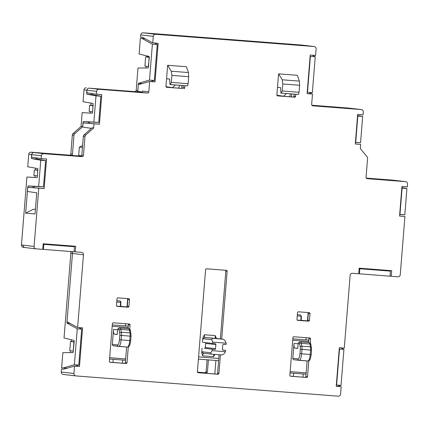 <?xml version="1.0" encoding="UTF-8"?>
<svg xmlns="http://www.w3.org/2000/svg" width="429" height="429" viewBox="0 0 429 429"><rect width="100%" height="100%" fill="white"/><g stroke="black" fill="none" stroke-linecap="round" stroke-linejoin="round"><path stroke-width="0.64" d="M117.197 334.491L117.76 329.123L118.618 329.225A3.153 0.89 94.4 0 1 119.171 330.217L119.723 333.065A3.153 0.89 94.4 0 1 119.804 335.317L119.45 339.741A5.405 1.523 94.4 0 1 117.503 344.954L112.323 344.342L113.513 329.526A4.505 1.271 -85.6 0 0 114.414 334.164L117.197 334.491M112.323 344.342A1.351 1.298 96.7 0 0 113.508 345.79L118.586 346.385M127.912 328.555L119.192 327.879L117.76 329.123M128.309 326.137L112.296 324.903M109.551 359.019L125.563 360.253L109.551 359.019M203.7 353.249A2.703 0.761 -85.6 0 0 202.745 355.856L201.694 352.745A4.054 1.142 94.4 0 1 202.536 351.807L210.757 352.772L211.186 354.134L222.002 354.971L224.115 353.807L225.477 351.7L225.59 350.354L223.219 350.171A0.901 0.863 -83.3 0 1 222.426 349.206L222.753 345.168A0.901 0.863 -83.3 0 1 223.686 344.337L226.056 344.519L226.163 343.173L212.811 342.138L211.808 339.757L203.582 338.787A4.054 1.142 94.4 0 1 202.906 337.671L202.536 342.288L215.074 343.667A0.901 0.863 -83.3 0 1 215.862 344.632L205.695 343.436A0.901 0.863 96.7 0 0 205.314 342.615M214.886 354.526L213.513 356.687A2.703 0.761 94.4 0 1 214.109 354.359M202.906 337.671L204.44 334.759A2.703 0.761 -85.6 0 0 204.982 337.543L223.316 339.264L225.161 340.787L226.163 343.173M212.5 338.427L211.808 339.757M210.757 352.772L212.124 350.67L225.477 351.7M205.368 347.479L215.535 348.675A0.901 0.863 -83.3 0 1 214.602 349.506L204.435 348.31A0.901 0.863 96.7 0 0 205.368 347.479L205.695 343.436M222.812 350.026L225.59 350.354M215.535 348.675L215.862 344.632M204.435 348.31L214.602 349.506M212.124 350.67L212.232 349.324M212.704 343.484L212.811 342.138M202.064 348.128L201.694 352.745M204.44 334.759L215.213 335.591L216.221 337.95M297.699 348.439L298.262 343.066L299.126 343.168A3.153 0.89 94.4 0 1 299.673 344.16L300.23 347.007A3.153 0.89 94.4 0 1 300.311 349.26L299.951 353.689A5.405 1.523 94.4 0 1 298.005 358.896L292.825 358.285L294.021 343.473A4.505 1.271 -85.6 0 0 294.921 348.112L297.699 348.439M292.825 358.285A1.351 1.298 96.7 0 0 294.01 359.733L299.088 360.328M308.413 342.498L299.699 341.822L298.262 343.066M308.81 340.084L292.798 338.846M290.052 372.962L306.065 374.201L290.052 372.962M355.292 143.946L360.676 144.407L355.287 143.994L357.673 114.371L363.057 114.79L363.283 111.98A2.252 2.161 96.7 0 0 361.309 109.567L312.843 105.824A1.351 1.298 -83.3 0 1 311.663 104.376L312.494 94.058L307.105 93.64L310.215 55.03L315.599 55.443L316.119 48.938A2.252 2.161 96.7 0 0 314.146 46.53L155.614 34.282A2.252 2.161 96.7 0 0 153.282 36.358L152.756 42.868L158.145 43.281L155.035 81.891L149.651 81.478L148.82 91.801A1.351 1.298 -83.3 0 1 147.42 93.045L98.954 89.302A2.252 2.161 96.7 0 0 96.622 91.377L86.958 90.24L86.899 90.975A1.802 0.509 -85.6 0 0 87.259 92.825L96.396 94.187L96.622 91.377M197.887 372.645L216.666 374.099A0.901 0.863 96.7 0 0 217.6 373.268L219.09 354.745M220.361 338.915L225.815 271.139A0.901 0.863 96.7 0 0 225.316 270.254M217.6 373.268L218.924 373.423L220.42 354.847M221.691 339.071L227.139 271.294L225.815 271.139M301.351 316.339L301.078 316.211A1.351 1.024 -86.5 0 0 300.166 314.891L297.335 314.682M310.226 343.125L310.564 338.926A0.901 0.863 -83.3 0 0 309.77 337.966L293.833 336.733A0.901 0.863 -83.3 0 0 292.9 337.564L289.865 375.273A0.901 0.863 -83.3 0 0 290.653 376.238L306.596 377.466L290.336 376.147M304.955 377.273A0.901 0.863 96.7 0 0 305.888 376.442L307.132 360.955M308.617 342.524L308.923 338.733A0.901 0.863 96.7 0 0 308.451 337.864M308.8 360.81L307.529 376.635A0.901 0.863 -83.3 0 1 306.596 377.466M297.683 320.329L308.521 321.171L306.622 320.946L307.813 320.147L309.454 320.34L309.995 313.604L308.354 313.411L307.813 320.147M307.067 320.913L301.196 320.259M301.137 320.393L300.809 320.377L301.137 320.393M297.233 320.109L300.809 320.377L301.078 316.211L297.238 315.926M399.56 216.018L404.938 216.484L400.252 274.732A2.252 2.161 96.7 0 1 397.919 276.812L390.025 276.126M404.938 216.484L399.555 216.066L401.941 186.449L407.325 186.867L407.55 184.057A2.252 2.161 96.7 0 0 405.577 181.644L367.235 178.684A1.351 1.298 -83.3 0 1 366.05 177.236L367.567 158.414A2.252 2.161 96.7 0 0 367.063 156.778L360.339 148.563L360.676 144.407M297.747 320.34A0.901 0.863 -83.3 0 1 296.959 319.374L297.501 312.639A0.901 0.863 -83.3 0 1 298.434 311.808L309.207 312.644A0.901 0.863 -83.3 0 1 309.995 313.604M308.145 312.746L307.502 320.704M306.134 337.682L305.963 339.865M303.217 373.981L302.965 377.118M74.04 251.716L81.499 252.37A2.252 2.161 -83.3 0 1 83.473 254.778L77.622 327.493L82.577 327.879L79.472 366.489L74.517 366.109L73.922 373.514A2.252 2.161 96.7 0 0 75.895 375.922L338.25 396.187A2.252 2.161 96.7 0 0 340.583 394.112L341.178 386.711L336.223 386.325L339.334 347.71L344.283 348.096L350.134 275.38A2.252 2.161 -83.3 0 1 352.472 273.3L358.719 273.782L359.17 268.173L391.693 270.683L391.243 276.297M396.08 180.529A2.252 2.161 96.7 0 0 395.913 180.507L384.309 179.751L395.854 180.502A2.252 2.161 -83.3 0 1 395.967 180.512M295.785 94.257L295.619 96.364A0.901 0.863 -83.3 0 1 294.685 97.195L293.039 97.002A0.901 0.863 96.7 0 0 293.978 96.171L295.619 96.364M294.138 94.128L293.978 96.171M282.244 90.975L282.808 83.961L299.619 85.258L299.394 81.119L297.313 75.3L278.571 73.852L277.488 87.285L280.62 87.629L280.866 93.088L298.396 94.455L299.056 92.278L282.244 90.975L281.279 93.136M277.826 87.323A0.45 0.434 -83.3 0 0 277.456 87.736L276.877 94.916A0.901 0.863 -83.3 0 0 277.665 95.882L294.685 97.195M344.707 107.947L351.587 108.424A2.252 2.161 -83.3 0 1 351.7 108.435M299.619 85.258L299.056 92.278M278.571 73.852L282.234 79.794L282.808 83.961M218.924 373.423A0.901 0.863 -83.3 0 1 217.991 374.254L216.666 374.099M277.349 95.79L293.039 97.002M312.199 105.588L336.942 107.481L311.98 105.378M366.715 178.523L384.872 179.842L366.345 178.207M73.177 351.104L73.917 341.908L70.506 341.505L69.766 350.702L73.429 351.126M71.439 339.779L71.311 341.398L70.506 341.505M74.185 341.736L71.311 341.398M70.554 350.793L70.41 352.611M167.642 65.283L171.305 71.225L171.879 75.391L188.69 76.689L188.465 72.549L186.384 66.731L167.642 65.283L166.565 78.716L169.691 79.059L169.938 84.518L187.468 85.886L188.127 83.709L171.316 82.406L170.351 84.567M60.285 245.082L60.253 245.485M53.502 244.964L53.534 244.562M146.058 66.216L145.914 67.98M146.884 55.909L146.815 56.789L145.64 56.869L144.9 66.077L148.311 66.479L149.303 57.288M82.588 145.517L79.37 147.163L78.7 155.496L81.601 155.845M82.432 147.469L79.37 147.163M110.087 362.285L110.151 362.291A0.901 0.863 -83.3 0 1 109.363 361.325L112.398 323.622A0.901 0.863 -83.3 0 1 113.331 322.79L129.268 324.018A0.901 0.863 -83.3 0 1 130.057 324.984L128.416 324.791A0.901 0.863 96.7 0 0 127.949 323.916M127.027 362.693A0.901 0.863 -83.3 0 1 126.094 363.524L124.448 363.331A0.901 0.863 96.7 0 0 125.386 362.5L127.027 362.693L128.298 346.868M117.187 306.386L117.256 306.397A0.901 0.863 -83.3 0 1 116.463 305.432L117.01 298.697A0.901 0.863 -83.3 0 1 117.943 297.865L128.711 298.697A0.901 0.863 -83.3 0 1 129.499 299.662L127.858 299.469L127.316 306.204L126.131 307.003L128.024 307.228A0.901 0.863 -83.3 0 0 128.957 306.397L129.499 299.662M127.386 298.595A0.901 0.863 -83.3 0 1 127.858 299.469M166.672 87.302L166.736 87.312A0.901 0.863 -83.3 0 1 165.948 86.347L166.527 79.161A0.45 0.434 -83.3 0 1 166.897 78.754M198.107 372.715L198.177 372.721A0.901 0.863 -83.3 0 1 197.383 371.755L205.604 269.632A0.901 0.863 -83.3 0 1 206.537 268.801L226.351 270.334A0.901 0.863 -83.3 0 1 227.139 271.294M23.423 247.372A2.252 2.161 -83.3 0 1 21.45 244.959L23.091 245.152A2.252 2.161 96.7 0 0 25.064 247.565A2.252 2.161 -83.3 0 1 23.091 245.152L34.079 246.444L38.766 188.197L28.314 187.296A1.802 0.509 -85.6 0 0 27.671 189.033L27.477 191.452L36.733 192.836L35.039 213.932L25.665 213.17L33.43 209.207L35.403 209.373M116.742 306.167L120.646 306.445L120.313 306.435L120.581 302.268A1.351 1.024 -86.5 0 0 119.67 300.949L116.844 300.74M116.742 301.984L120.908 302.365L120.694 306.451M120.908 302.343A1.351 1.351 0 0 0 119.761 300.96A1.351 1.298 98.6 0 0 119.67 300.949M75.252 251.887L75.708 246.273L43.179 243.763L42.728 249.372L36.052 248.858A2.252 2.161 96.7 0 1 34.079 246.444M171.316 82.406L171.879 75.391M188.69 76.689L188.127 83.709M149.303 57.078L146.815 56.789M166.42 87.221L182.111 88.433A0.901 0.863 96.7 0 0 183.044 87.602L183.21 85.559M166.736 87.312L182.111 88.433M183.044 87.602L184.69 87.795L184.856 85.687M127.638 298.793L127 306.767M125.633 323.739L125.456 325.917M122.715 360.033L122.458 363.175M138.47 91.484L138.433 91.935M37.908 170.308L34.363 169.9L37.929 170.099M37.457 175.911L37.655 170.286M25.665 213.17L27.751 187.216A1.351 0.381 94.4 0 1 28.234 185.913L38.648 186.486L40.76 160.226L31.708 158.591A1.351 0.381 94.4 0 1 31.44 157.202L31.649 154.622A2.252 2.161 -83.3 0 1 33.988 152.547L34.047 152.552A2.252 2.161 96.7 0 0 31.714 154.633L31.655 155.362A1.802 0.509 -85.6 0 0 32.009 157.218L41.146 158.58L41.377 155.77L31.714 154.633M96.396 94.187L101.78 94.605L99.399 124.222L89.388 123.359L89.5 121.97M90.208 113.09L90.331 111.594M93.173 105.695L89.629 105.287L90.846 105.212L91.012 103.148M92.68 111.862L92.921 105.673M86.958 90.24A2.252 2.161 96.7 0 1 89.296 88.165L142.38 92.407M129.719 329.182L130.057 324.984M128.416 324.791L128.11 328.576M126.63 347.013L125.386 362.5M110.151 362.291L126.094 363.524M124.448 363.331L109.835 362.199M35.403 209.357L33.43 209.207M34.374 169.9L33.912 175.504L37.205 175.895M35.714 168.211L35.586 169.825M35.114 175.649L34.964 177.477M34.256 186.358L34.143 187.752L44.149 188.615L46.536 158.993L41.146 158.58M36.867 157.942L36.781 158.971M92.423 111.84L89.13 111.454L89.629 105.287M69.911 323.3L66.892 323.064L72.485 253.485A2.252 2.161 96.7 0 0 71.75 251.603A2.252 2.161 -83.3 0 1 72.485 253.485L66.999 321.712L77.622 327.493M63.267 374.437A2.252 2.161 -83.3 0 1 61.293 372.023L73.922 373.514M198.177 372.721L217.991 374.254M74.517 366.109L63.615 369.181L61.535 368.999L63.669 369.165M291.72 93.94L291.484 96.879M309.454 320.34A0.901 0.863 -83.3 0 1 308.521 321.171M99.399 124.222L94.01 123.809L93.678 127.965L85.725 135.044A2.252 2.161 96.7 0 0 84.963 136.583L83.451 155.405A1.351 1.298 -83.3 0 1 82.052 156.649L43.71 153.689A2.252 2.161 96.7 0 0 41.377 155.77M38.766 188.197L44.149 188.615M184.69 87.795A0.901 0.863 -83.3 0 1 183.751 88.626M117.256 306.397L128.024 307.228M61.535 368.999L61.293 372.023M153.282 36.358L140.776 34.888L140.605 37.023L142.546 37.312L152.756 42.868M140.776 34.888A2.252 2.161 -83.3 0 1 143.114 32.813L155.614 34.282M314.146 46.53L301.646 45.056L143.114 32.813M351.812 108.451A2.252 2.161 96.7 0 0 351.651 108.43L344.712 107.893M376.271 269.492L376.238 269.895M369.492 269.374L369.525 268.972M307.883 312.537A0.901 0.863 -83.3 0 1 308.354 313.411M94.01 123.809L83.564 122.908A1.802 0.509 -85.6 0 0 82.915 124.646L82.722 127.064L91.382 128.357M84.963 136.583L83.323 136.39A2.252 2.161 -83.3 0 1 84.084 134.851L92.037 127.772L93.678 127.965M83.323 136.39L81.81 155.212L83.451 155.405M181.869 85.457L181.633 88.395M145.64 56.869L149.051 57.266M149.651 81.478L138.304 84.674L137.763 91.404L142.246 91.929M82.052 156.649L80.411 156.456A1.351 1.298 96.7 0 0 81.81 155.212M93.19 105.486L90.846 105.212M92.112 93.549L92.031 94.578M52.601 154.129L81.07 156.328L52.601 154.129M148.82 91.801L142.632 91.071A1.351 1.298 -83.3 0 1 141.232 92.315L97.008 88.782M126.576 306.971L120.705 306.317M46.187 243.994L51.914 244.825L60.264 245.345M69.176 245.769L74.437 246.729L74.035 251.78L42.734 249.34M74.437 246.729L43.855 244.364L43.447 249.415M43.855 244.364L43.141 244.267M172.388 87.639L174.694 85.585A1.351 1.298 96.7 0 0 175.102 84.931M142.085 83.607L138.411 83.323L137.832 90.508A1.351 1.298 -83.3 0 1 136.433 91.752L97.008 88.76M141.527 92.305L136.433 91.752M83.001 122.828A1.351 0.381 94.4 0 1 83.478 121.525L88.637 121.922L88.17 123.225L83.001 122.828L82.69 126.673L74.737 133.751A2.252 2.161 96.7 0 0 73.976 135.291L72.463 154.113A1.351 1.298 -83.3 0 1 71.064 155.357L69.423 155.164A1.351 1.298 96.7 0 0 70.823 153.92L72.463 154.113M81.333 156.151L71.064 155.357M179.435 85.269L179.413 85.553A4.505 4.322 -83.3 0 1 178.367 88.143M91.806 93.506L92.074 94.6L100.858 96.214L98.745 122.474L88.637 121.922M83.473 254.778L70.844 253.292L64.034 337.972L74.045 340.417L74.217 341.339L73.064 352.595L62.849 352.659L61.637 367.76L66.956 368.238M66.892 323.064L77.263 328.818L74.373 364.73L63.278 367.953M31.649 154.622L28.748 154.284L27.74 166.768L37.8 168.586L37.393 176.727L37.071 177.595L26.914 177.032L21.45 244.959M38.648 186.486L43.495 186.862L45.613 160.602L36.83 158.987L36.562 157.893M40.76 160.226L45.613 160.602M27.751 187.216L32.92 187.612L33.392 186.309L43.495 186.862M92.074 94.6L86.953 94.203L96.005 95.839L100.858 96.214M96.005 95.839L93.892 122.099L98.745 122.474M73.976 135.291L72.335 135.097A2.252 2.161 -83.3 0 1 73.096 133.558L81.049 126.48L82.164 112.645L92.321 113.208L92.643 112.339L93.098 103.523L83.044 101.711L83.993 89.892A2.252 2.161 -83.3 0 1 86.326 87.816M72.335 135.097L70.823 153.92M75.177 366.162L78.791 365.068L81.682 329.156L78.941 327.595M145.04 38.669L140.38 38.24L139.114 54.011L149.126 56.456L148.514 67.096L148.198 67.964L137.982 68.029L136.191 90.315L137.832 90.508M142.026 38.433L152.397 44.187L149.507 80.1L138.411 83.323M77.263 328.818L81.682 329.156M74.373 364.73L78.791 365.068M395.854 180.502L392.948 180.159A2.252 2.161 -83.3 0 1 393.114 180.18M351.587 108.424L348.68 108.081A2.252 2.161 -83.3 0 1 348.847 108.103M197.437 372.147L205.148 372.742L206.081 371.911L207.057 359.775M197.479 372.243L206.472 372.935L207.405 372.104L208.387 359.883M362.173 268.404L367.9 269.235L376.249 269.755M385.167 270.179L390.428 271.139L359.127 268.677M358.719 273.75L390.02 276.19L390.428 271.139M359.432 273.825L359.84 268.774M336.615 384.985L339.505 349.077L343.924 349.415L341.034 385.328L336.325 385.07M308.161 80.561L308.44 80.561M309.143 68.35L309.422 68.415M308.628 93.758L312.35 92.675L315.235 56.767L312.414 55.202M339.232 348.927L339.505 349.077M215.916 360.462L214.832 373.954M362.671 116.436L360.558 142.701L355.705 142.326L357.818 116.066L362.671 116.436L357.582 115.519M401.807 188.09L402.086 188.138L399.973 214.398L404.826 214.773L399.683 214.489M399.973 214.398L399.694 214.387M400.386 205.722L400.67 205.738M402.086 188.138L406.939 188.513L404.826 214.773M401.844 187.596L406.939 188.513M401.421 196.412L401.142 196.364M392.948 180.159L366.264 178.099M343.924 349.415L341.098 347.849M337.312 386.411L341.034 385.328M315.235 56.767L310.387 56.392L307.496 92.305L307.207 92.385M312.35 92.675L307.496 92.305M293.452 376.383L293.704 373.246M355.705 142.326L355.426 142.31M357.818 116.066L357.539 116.012M150.745 81.564L154.36 80.47L157.245 44.562L152.397 44.187M157.245 44.562L154.51 43.002M154.36 80.47L149.507 80.1M83.478 121.525L93.892 122.099M81.049 126.48L82.69 126.673M86.953 94.203A1.351 0.381 94.4 0 1 86.69 92.814L86.899 90.235A2.252 2.161 -83.3 0 1 89.232 88.16M70.844 253.292A2.252 2.161 96.7 0 0 70.184 251.485M28.748 154.284A2.252 2.161 -83.3 0 1 31.081 152.204L33.988 152.547M69.423 155.164L31.081 152.204M134.792 91.559A1.351 1.298 96.7 0 0 136.191 90.315M112.945 362.441L113.197 359.298M144.9 38.589L140.38 38.24M348.68 108.081L311.878 105.239M287.226 93.597L289.972 93.806M283.531 96.225L285.607 94.38A1.351 1.298 96.7 0 0 286.057 93.506M360.558 142.701L355.416 142.417M290.363 93.838L290.326 94.348A4.505 4.322 -83.3 0 1 289.446 96.723M310.113 56.242L310.387 56.392M117.503 344.954A1.351 1.298 96.7 0 0 118.683 346.396A6.757 1.904 -85.6 0 0 118.704 346.401A6.757 1.904 -85.6 0 0 121.123 339.886L121.477 335.462A4.505 1.271 -85.6 0 0 121.364 332.244L120.806 329.397A4.505 1.271 -85.6 0 0 120.023 327.976L119.192 327.879M119.45 339.741L129.735 340.551A6.757 1.904 94.4 0 1 127.322 347.066A6.757 1.904 94.4 0 1 127.3 347.061L118.726 346.401M119.804 335.317L130.094 336.127L129.735 340.551L130.706 340.615C129.681 346.562 129.22 346.771 127.322 347.066L113.46 345.785M119.723 333.065A1.351 0.906 -11 0 1 121.364 332.244L129.976 332.909A4.505 1.271 94.4 0 1 130.094 336.127L131.06 336.191L130.405 330.727C130.545 329.955 129.971 329.263 128.689 328.646L127.858 328.55M119.171 330.217A1.351 0.906 -11 0 1 120.806 329.397L129.424 330.062L129.976 332.909A1.351 0.906 -11 0 1 130.958 333.574M118.618 329.225A1.351 1.298 -83.3 0 1 120.023 327.976L128.636 328.641A4.505 1.271 94.4 0 1 129.424 330.062A1.351 0.906 -11 0 1 130.405 330.727M127.81 328.544L128.636 328.641A1.351 1.298 -83.3 0 1 128.689 328.646M114.414 334.164L117.208 334.379M117.685 329.853L113.513 329.526M112.183 326.265L128.201 327.499M125.67 358.923L109.658 357.684M211.138 354.123L203.721 353.255A1.351 1.298 -83.3 0 1 202.536 351.807M223.268 339.259L215.755 338.374A2.703 0.761 94.4 0 1 215.213 335.591M223.316 339.264L215.803 338.379A1.351 1.298 -83.3 0 0 215.755 338.374L204.982 337.543A1.351 1.298 -83.3 0 0 203.582 338.787M213.513 356.687L202.745 355.856M218.613 360.671L198.402 359.111L218.613 360.671M198.584 356.89L218.79 358.451M298.005 358.896A1.351 1.298 96.7 0 0 299.19 360.344A6.757 1.904 -85.6 0 0 299.211 360.344A6.757 1.904 -85.6 0 0 301.625 353.828L301.978 349.404A4.505 1.271 -85.6 0 0 301.866 346.187L301.314 343.339A4.505 1.271 -85.6 0 0 300.525 341.918L299.699 341.822M299.951 353.689L310.242 354.499A6.757 1.904 94.4 0 1 307.824 361.009A6.757 1.904 94.4 0 1 307.802 361.009L299.233 360.344M300.311 349.26L310.596 350.069L310.242 354.499L311.207 354.558C310.188 360.51 309.727 360.719 307.824 361.009L293.962 359.727M300.23 347.007A1.351 0.906 -11 0 1 301.866 346.187L310.483 346.852A4.505 1.271 94.4 0 1 310.596 350.069L311.561 350.134L310.907 344.669C311.052 343.902 310.478 343.211 309.191 342.589L308.36 342.492M299.673 344.16A1.351 0.906 -11 0 1 301.314 343.339L309.926 344.004L310.483 346.852A1.351 0.906 -11 0 1 311.465 347.517M299.126 343.168A1.351 1.298 -83.3 0 1 300.525 341.918L309.143 342.583A4.505 1.271 94.4 0 1 309.926 344.004A1.351 0.906 -11 0 1 310.907 344.669M308.312 342.487L309.143 342.583A1.351 1.298 -83.3 0 1 309.191 342.589M294.921 348.112L297.71 348.327M298.187 343.795L294.021 343.473M292.685 340.208L308.703 341.446M306.172 372.865L290.16 371.632M305.888 376.442L307.529 376.635M310.564 338.926L308.923 338.733M405.577 181.644L395.913 180.507M299.394 81.119L282.234 79.794M127.316 306.204L128.957 306.397M34.143 187.746L28.314 187.296L34.143 187.746M188.465 72.549L171.305 71.225M89.388 123.359L83.564 122.908L89.388 123.359M34.047 152.552L43.71 153.689M89.296 88.165L98.954 89.302M147.42 93.045L141.232 92.315M84.084 134.851L85.725 135.044M361.309 109.567L351.651 108.43M67.273 246.171L67.315 245.624M28.234 185.913L33.392 186.309M383.258 270.581L383.301 270.034M206.472 372.935L205.148 372.742M206.081 371.911L207.405 372.104M400.391 205.663L400.675 205.684M401.045 197.56L401.324 197.581M400.745 204.794L400.466 204.772M401.399 196.675L401.12 196.654M308.531 79.456L308.247 79.435M309.03 69.723L309.314 69.745M309.384 68.838L309.105 68.817M308.178 80.325L308.462 80.346M73.096 133.558L74.737 133.751M31.44 157.202L32.422 157.277M86.69 92.814L87.672 92.889M86.899 90.235L83.993 89.892M36.83 158.987L31.708 158.591M130.706 340.615L131.06 336.191M211.186 354.134L203.668 353.249M216.211 337.854L216.42 338.706M311.207 354.558L311.561 350.134M405.657 181.655L395.999 180.518M23.343 247.361L35.972 248.847M75.81 375.917L63.181 374.426M301.405 316.307L301.19 320.393M351.732 108.44L361.395 109.577M314.232 46.536L301.726 45.066M383.231 270.581L383.279 270.034M395.935 180.507L393.028 180.169M348.761 108.092L351.667 108.43M284.111 96.311L276.909 95.238M172.967 87.725L165.985 86.685M67.289 245.624L67.246 246.171"/></g></svg>

